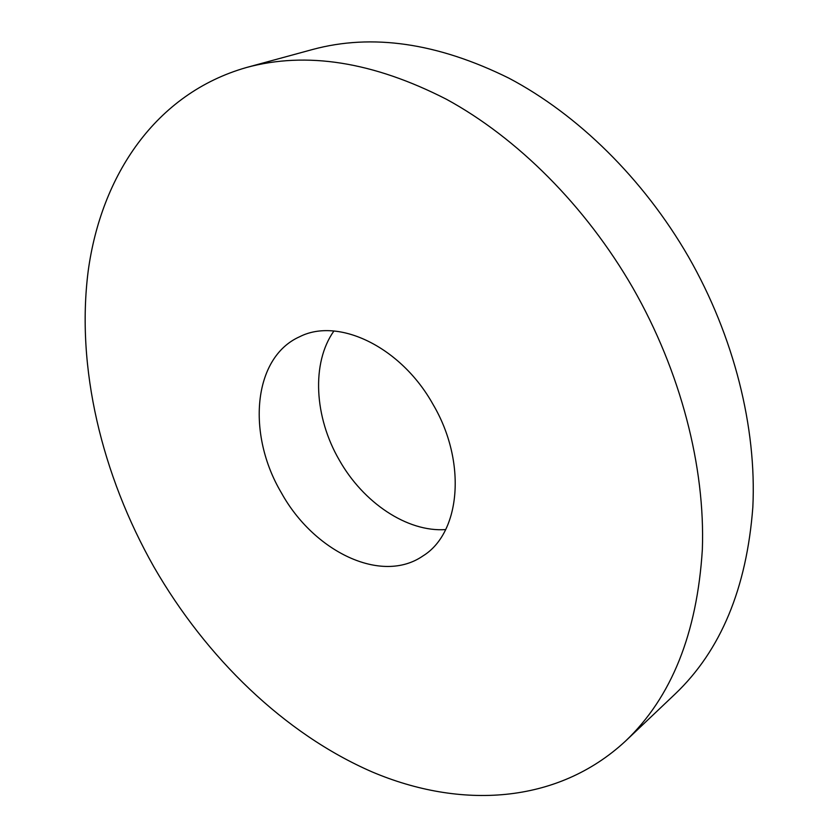 <?xml version="1.0" encoding="UTF-8"?>
<svg xmlns="http://www.w3.org/2000/svg" width="838" height="838" viewBox="0 0 838 838"><rect width="100%" height="100%" fill="white"/><g stroke="black" fill="none" stroke-linecap="round" stroke-linejoin="round"><path stroke-width="1.26" d="M433.016 404.366C467.101 462.073 460.491 532.895 423.022 555.887C381.552 584.704 313.758 551.655 281.348 492.765C246.55 434.241 252.877 357.48 299.669 336.729C338.196 316.994 400.931 346.691 433.016 404.366M445.68 529.585C407.1 532.277 363.263 502.622 339.306 460.093C314.334 417.188 311.191 363.116 333.901 331.01M246.466 67.511L312.459 49.526C372.135 33.352 437.614 42.906 508.896 78.164C577.738 114.481 643.354 178.662 688.501 256.847C734.13 336.562 756.756 427.726 752.838 507.168C746.679 588.266 720.795 650.529 675.187 693.958L625.567 741.043C556.893 804.721 459.811 809.12 372.281 771.976C284.386 733.805 206.284 657.851 153.962 567.012C101.733 474.779 75.912 367.411 88.179 271.124C101.126 175.687 155.397 93.489 246.466 67.511C306.499 51.202 373.14 61.782 446.413 99.251C517.214 137.841 585.427 205.666 632.858 287.895C680.823 371.705 705.292 467.112 702.349 549.498C697.08 633.528 671.489 697.373 625.567 741.043"/></g></svg>
